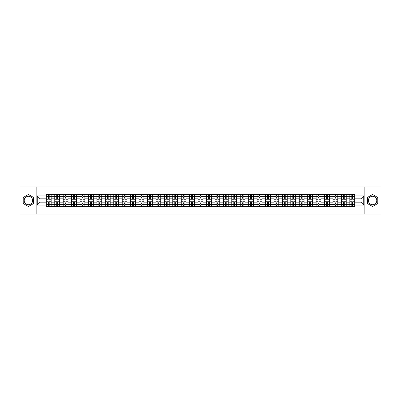 <?xml version="1.0" encoding="UTF-8"?>
<svg xmlns="http://www.w3.org/2000/svg" width="401" height="401" viewBox="0 0 401 401"><rect width="100%" height="100%" fill="white"/><g stroke="black" fill="none" stroke-linecap="round" stroke-linejoin="round"><path stroke-width="0.6" d="M28.426 204.716A4.216 4.216 0 0 1 24.21 200.5A4.216 4.216 0 0 1 28.426 196.284A4.216 4.216 0 0 1 32.641 200.5A4.216 4.216 0 0 1 28.426 204.716M372.574 204.716A4.216 4.216 0 0 1 368.359 200.5A4.216 4.216 0 0 1 372.574 196.284A4.216 4.216 0 0 1 376.79 200.5A4.216 4.216 0 0 1 372.574 204.716M364.845 214.009L380.95 214.009L380.95 186.991L20.05 186.991L20.05 214.009L364.845 214.009L364.845 186.991M54.747 206.309L54.747 196.34L51.178 196.34L51.178 206.309M51.178 196.34L51.178 194.691M54.747 196.34L54.747 194.691M59.609 194.691L59.609 206.309M63.178 206.309L63.178 194.691M68.04 194.691L68.04 206.309M71.609 206.309L71.609 194.691M76.471 194.691L76.471 206.309M80.04 206.309L80.04 194.691M84.902 194.691L84.902 206.309M88.471 206.309L88.471 194.691M93.333 194.691L93.333 206.309M96.902 206.309L96.902 194.691M101.764 194.691L101.764 206.309M105.328 206.309L105.328 194.691M110.195 194.691L110.195 206.309M113.759 206.309L113.759 194.691M118.626 194.691L118.626 206.309M122.19 206.309L122.19 194.691M127.057 194.691L127.057 206.309M130.621 206.309L130.621 194.691M135.488 194.691L135.488 206.309M139.052 206.309L139.052 194.691M143.919 194.691L143.919 206.309M147.483 206.309L147.483 194.691M152.35 194.691L152.35 206.309M155.914 206.309L155.914 194.691M160.776 194.691L160.776 206.309M164.345 206.309L164.345 194.691M169.207 194.691L169.207 206.309M172.776 206.309L172.776 194.691M177.638 194.691L177.638 206.309M181.207 206.309L181.207 194.691M186.069 194.691L186.069 206.309M189.638 206.309L189.638 194.691M194.5 194.691L194.5 206.309M198.069 206.309L198.069 194.691M202.931 194.691L202.931 206.309M206.5 206.309L206.5 194.691M211.362 194.691L211.362 206.309M214.931 206.309L214.931 194.691M219.793 194.691L219.793 206.309M223.362 206.309L223.362 194.691M228.224 194.691L228.224 206.309M231.793 206.309L231.793 194.691M236.655 194.691L236.655 206.309M240.224 206.309L240.224 194.691M245.086 194.691L245.086 206.309M248.65 206.309L248.65 194.691M253.517 194.691L253.517 206.309M257.081 206.309L257.081 194.691M261.948 194.691L261.948 206.309M265.512 206.309L265.512 194.691M270.379 194.691L270.379 206.309M273.943 206.309L273.943 194.691M278.81 194.691L278.81 206.309M282.374 206.309L282.374 194.691M287.241 194.691L287.241 206.309M290.805 206.309L290.805 194.691M295.672 194.691L295.672 206.309M299.236 206.309L299.236 194.691M304.098 194.691L304.098 206.309M307.667 206.309L307.667 194.691M312.529 194.691L312.529 206.309M316.098 206.309L316.098 194.691M320.96 194.691L320.96 206.309M324.529 206.309L324.529 194.691M329.391 194.691L329.391 206.309M332.96 206.309L332.96 194.691M337.822 194.691L337.822 206.309M341.391 206.309L341.391 194.691M346.253 194.691L346.253 206.309M349.822 206.309L349.822 194.691M349.822 202.174L346.253 202.174M341.391 202.174L337.822 202.174M332.96 202.174L329.391 202.174M324.529 202.174L320.96 202.174M316.098 202.174L312.529 202.174M307.667 202.174L304.098 202.174M299.236 202.174L295.672 202.174M290.805 202.174L287.241 202.174M282.374 202.174L278.81 202.174M273.943 202.174L270.379 202.174M265.512 202.174L261.948 202.174M257.081 202.174L253.517 202.174M248.65 202.174L245.086 202.174M240.224 202.174L236.655 202.174M231.793 202.174L228.224 202.174M223.362 202.174L219.793 202.174M214.931 202.174L211.362 202.174M206.5 202.174L202.931 202.174M198.069 202.174L194.5 202.174M189.638 202.174L186.069 202.174M181.207 202.174L177.638 202.174M172.776 202.174L169.207 202.174M164.345 202.174L160.776 202.174M155.914 202.174L152.35 202.174M147.483 202.174L143.919 202.174M139.052 202.174L135.488 202.174M130.621 202.174L127.057 202.174M122.19 202.174L118.626 202.174M113.759 202.174L110.195 202.174M105.328 202.174L101.764 202.174M96.902 202.174L93.333 202.174M88.471 202.174L84.902 202.174M80.04 202.174L76.471 202.174M71.609 202.174L68.04 202.174M63.178 202.174L59.609 202.174M54.747 202.174L51.178 202.174M349.822 198.826L346.253 198.826M341.391 198.826L337.822 198.826M332.96 198.826L329.391 198.826M324.529 198.826L320.96 198.826M316.098 198.826L312.529 198.826M307.667 198.826L304.098 198.826M299.236 198.826L295.672 198.826M290.805 198.826L287.241 198.826M282.374 198.826L278.81 198.826M273.943 198.826L270.379 198.826M265.512 198.826L261.948 198.826M257.081 198.826L253.517 198.826M248.65 198.826L245.086 198.826M240.224 198.826L236.655 198.826M231.793 198.826L228.224 198.826M223.362 198.826L219.793 198.826M214.931 198.826L211.362 198.826M206.5 198.826L202.931 198.826M198.069 198.826L194.5 198.826M189.638 198.826L186.069 198.826M181.207 198.826L177.638 198.826M172.776 198.826L169.207 198.826M164.345 198.826L160.776 198.826M155.914 198.826L152.35 198.826M147.483 198.826L143.919 198.826M139.052 198.826L135.488 198.826M130.621 198.826L127.057 198.826M122.19 198.826L118.626 198.826M113.759 198.826L110.195 198.826M105.328 198.826L101.764 198.826M96.902 198.826L93.333 198.826M88.471 198.826L84.902 198.826M80.04 198.826L76.471 198.826M71.609 198.826L68.04 198.826M63.178 198.826L59.609 198.826M54.747 198.826L51.178 198.826M40.1 202.174L46.316 202.174L46.316 198.826L40.1 198.826L40.1 202.174L37.238 205.041L37.238 195.959L46.316 195.959L46.316 198.826M354.685 198.826L354.685 202.174L360.9 202.174L360.9 198.826L354.685 198.826L354.685 194.691L46.316 194.691L46.316 195.959M354.685 195.959L363.762 195.959L363.762 205.041L354.685 205.041L354.685 202.174M46.316 202.174L46.316 206.309L354.685 206.309L354.685 205.041M46.316 205.041L37.238 205.041M36.155 214.009L36.155 186.991M33.644 197.487L28.426 194.48L23.213 197.487L23.213 203.513L28.426 206.52L33.644 203.513L33.644 197.487M377.787 197.487L372.574 194.48L367.356 197.487L367.356 203.513L372.574 206.52L377.787 203.513L377.787 197.487M49.178 205.497L48.315 205.497M48.315 195.503L49.178 195.503M57.609 205.497L56.747 205.497M56.747 195.503L57.609 195.503M66.04 205.497L65.178 205.497M65.178 195.503L66.04 195.503M74.471 205.497L73.609 205.497M73.609 195.503L74.471 195.503M82.902 205.497L82.04 205.497M82.04 195.503L82.902 195.503M91.333 205.497L90.471 205.497M90.471 195.503L91.333 195.503M99.764 205.497L98.897 205.497M98.897 195.503L99.764 195.503M108.195 205.497L107.328 205.497M107.328 195.503L108.195 195.503M116.626 205.497L115.759 205.497M115.759 195.503L116.626 195.503M125.057 205.497L124.19 205.497M124.19 195.503L125.057 195.503M133.488 205.497L132.621 205.497M132.621 195.503L133.488 195.503M141.919 205.497L141.052 205.497M141.052 195.503L141.919 195.503M150.35 205.497L149.483 205.497M149.483 195.503L150.35 195.503M158.781 205.497L157.914 205.497M157.914 195.503L158.781 195.503M167.207 205.497L166.345 205.497M166.345 195.503L167.207 195.503M175.638 205.497L174.776 205.497M174.776 195.503L175.638 195.503M184.069 205.497L183.207 205.497M183.207 195.503L184.069 195.503M192.5 205.497L191.638 205.497M191.638 195.503L192.5 195.503M200.931 205.497L200.069 205.497M200.069 195.503L200.931 195.503M209.362 205.497L208.5 205.497M208.5 195.503L209.362 195.503M217.793 205.497L216.931 205.497M216.931 195.503L217.793 195.503M226.224 205.497L225.362 205.497M225.362 195.503L226.224 195.503M234.655 205.497L233.793 205.497M233.793 195.503L234.655 195.503M243.086 205.497L242.219 205.497M242.219 195.503L243.086 195.503M251.517 205.497L250.65 205.497M250.65 195.503L251.517 195.503M259.948 205.497L259.081 205.497M259.081 195.503L259.948 195.503M268.379 205.497L267.512 205.497M267.512 195.503L268.379 195.503M276.81 205.497L275.943 205.497M275.943 195.503L276.81 195.503M285.241 205.497L284.374 205.497M284.374 195.503L285.241 195.503M293.672 205.497L292.805 205.497M292.805 195.503L293.672 195.503M302.103 205.497L301.236 205.497M301.236 195.503L302.103 195.503M310.529 205.497L309.667 205.497M309.667 195.503L310.529 195.503M318.96 205.497L318.098 205.497M318.098 195.503L318.96 195.503M327.391 205.497L326.529 205.497M326.529 195.503L327.391 195.503M335.822 205.497L334.96 205.497M334.96 195.503L335.822 195.503M344.253 205.497L343.391 205.497M343.391 195.503L344.253 195.503M352.685 205.497L351.822 205.497M351.822 195.503L352.685 195.503M37.238 195.959L40.1 198.826M360.9 202.174L363.762 205.041M360.9 198.826L363.762 195.959M51.153 206.309L51.153 199.232L49.178 199.232L49.178 194.691M48.315 194.691L48.315 199.232L46.341 199.232L46.341 194.691M51.153 199.232L51.153 194.691M46.341 206.309L46.341 201.768L48.315 201.768L48.315 206.309M49.178 206.309L49.178 201.768L51.153 201.768M48.315 198.039L49.178 198.039M46.341 201.768L46.341 199.232M49.178 202.961L48.315 202.961M49.178 205.608L48.315 205.608M48.315 203.663L49.178 203.663M49.178 197.337L48.315 197.337M48.315 195.392L49.178 195.392M59.584 206.309L59.584 199.232L57.609 199.232L57.609 194.691M56.747 194.691L56.747 199.232L54.772 199.232L54.772 194.691M59.584 199.232L59.584 194.691M54.772 206.309L54.772 201.768L56.747 201.768L56.747 206.309M57.609 206.309L57.609 201.768L59.584 201.768M56.747 198.039L57.609 198.039M54.772 201.768L54.772 199.232M57.609 202.961L56.747 202.961M57.609 205.608L56.747 205.608M56.747 203.663L57.609 203.663M57.609 197.337L56.747 197.337M56.747 195.392L57.609 195.392M68.015 206.309L68.015 199.232L66.04 199.232L66.04 194.691M65.178 194.691L65.178 199.232L63.203 199.232L63.203 194.691M68.015 199.232L68.015 194.691M63.203 206.309L63.203 201.768L65.178 201.768L65.178 206.309M66.04 206.309L66.04 201.768L68.015 201.768M65.178 198.039L66.04 198.039M63.203 201.768L63.203 199.232M66.04 202.961L65.178 202.961M66.04 205.608L65.178 205.608M65.178 203.663L66.04 203.663M66.04 197.337L65.178 197.337M65.178 195.392L66.04 195.392M76.446 206.309L76.446 199.232L74.471 199.232L74.471 194.691M73.609 194.691L73.609 199.232L71.634 199.232L71.634 194.691M76.446 199.232L76.446 194.691M71.634 206.309L71.634 201.768L73.609 201.768L73.609 206.309M74.471 206.309L74.471 201.768L76.446 201.768M73.609 198.039L74.471 198.039M71.634 201.768L71.634 199.232M74.471 202.961L73.609 202.961M74.471 205.608L73.609 205.608M73.609 203.663L74.471 203.663M74.471 197.337L73.609 197.337M73.609 195.392L74.471 195.392M84.877 206.309L84.877 199.232L82.902 199.232L82.902 194.691M82.04 194.691L82.04 199.232L80.065 199.232L80.065 194.691M84.877 199.232L84.877 194.691M80.065 206.309L80.065 201.768L82.04 201.768L82.04 206.309M82.902 206.309L82.902 201.768L84.877 201.768M82.04 198.039L82.902 198.039M80.065 201.768L80.065 199.232M82.902 202.961L82.04 202.961M82.902 205.608L82.04 205.608M82.04 203.663L82.902 203.663M82.902 197.337L82.04 197.337M82.04 195.392L82.902 195.392M93.308 206.309L93.308 199.232L91.333 199.232L91.333 194.691M90.471 194.691L90.471 199.232L88.496 199.232L88.496 194.691M93.308 199.232L93.308 194.691M88.496 206.309L88.496 201.768L90.471 201.768L90.471 206.309M91.333 206.309L91.333 201.768L93.308 201.768M90.471 198.039L91.333 198.039M88.496 201.768L88.496 199.232M91.333 202.961L90.471 202.961M91.333 205.608L90.471 205.608M90.471 203.663L91.333 203.663M91.333 197.337L90.471 197.337M90.471 195.392L91.333 195.392M101.734 206.309L101.734 199.232L99.764 199.232L99.764 194.691M98.897 194.691L98.897 199.232L96.927 199.232L96.927 194.691M101.734 199.232L101.734 194.691M96.927 206.309L96.927 201.768L98.897 201.768L98.897 206.309M99.764 206.309L99.764 201.768L101.734 201.768M98.897 198.039L99.764 198.039M96.927 201.768L96.927 199.232M99.764 202.961L98.897 202.961M99.764 205.608L98.897 205.608M98.897 203.663L99.764 203.663M99.764 197.337L98.897 197.337M98.897 195.392L99.764 195.392M110.165 206.309L110.165 199.232L108.195 199.232L108.195 194.691M107.328 194.691L107.328 199.232L105.358 199.232L105.358 194.691M110.165 199.232L110.165 194.691M105.358 206.309L105.358 201.768L107.328 201.768L107.328 206.309M108.195 206.309L108.195 201.768L110.165 201.768M107.328 198.039L108.195 198.039M105.358 201.768L105.358 199.232M108.195 202.961L107.328 202.961M108.195 205.608L107.328 205.608M107.328 203.663L108.195 203.663M108.195 197.337L107.328 197.337M107.328 195.392L108.195 195.392M118.596 206.309L118.596 199.232L116.626 199.232L116.626 194.691M115.759 194.691L115.759 199.232L113.789 199.232L113.789 194.691M118.596 199.232L118.596 194.691M113.789 206.309L113.789 201.768L115.759 201.768L115.759 206.309M116.626 206.309L116.626 201.768L118.596 201.768M115.759 198.039L116.626 198.039M113.789 201.768L113.789 199.232M116.626 202.961L115.759 202.961M116.626 205.608L115.759 205.608M115.759 203.663L116.626 203.663M116.626 197.337L115.759 197.337M115.759 195.392L116.626 195.392M127.027 206.309L127.027 199.232L125.057 199.232L125.057 194.691M124.19 194.691L124.19 199.232L122.22 199.232L122.22 194.691M127.027 199.232L127.027 194.691M122.22 206.309L122.22 201.768L124.19 201.768L124.19 206.309M125.057 206.309L125.057 201.768L127.027 201.768M124.19 198.039L125.057 198.039M122.22 201.768L122.22 199.232M125.057 202.961L124.19 202.961M125.057 205.608L124.19 205.608M124.19 203.663L125.057 203.663M125.057 197.337L124.19 197.337M124.19 195.392L125.057 195.392M135.458 206.309L135.458 199.232L133.488 199.232L133.488 194.691M132.621 194.691L132.621 199.232L130.651 199.232L130.651 194.691M135.458 199.232L135.458 194.691M130.651 206.309L130.651 201.768L132.621 201.768L132.621 206.309M133.488 206.309L133.488 201.768L135.458 201.768M132.621 198.039L133.488 198.039M130.651 201.768L130.651 199.232M133.488 202.961L132.621 202.961M133.488 205.608L132.621 205.608M132.621 203.663L133.488 203.663M133.488 197.337L132.621 197.337M132.621 195.392L133.488 195.392M143.889 206.309L143.889 199.232L141.919 199.232L141.919 194.691M141.052 194.691L141.052 199.232L139.082 199.232L139.082 194.691M143.889 199.232L143.889 194.691M139.082 206.309L139.082 201.768L141.052 201.768L141.052 206.309M141.919 206.309L141.919 201.768L143.889 201.768M141.052 198.039L141.919 198.039M139.082 201.768L139.082 199.232M141.919 202.961L141.052 202.961M141.919 205.608L141.052 205.608M141.052 203.663L141.919 203.663M141.919 197.337L141.052 197.337M141.052 195.392L141.919 195.392M152.32 206.309L152.32 199.232L150.35 199.232L150.35 194.691M149.483 194.691L149.483 199.232L147.513 199.232L147.513 194.691M152.32 199.232L152.32 194.691M147.513 206.309L147.513 201.768L149.483 201.768L149.483 206.309M150.35 206.309L150.35 201.768L152.32 201.768M149.483 198.039L150.35 198.039M147.513 201.768L147.513 199.232M150.35 202.961L149.483 202.961M150.35 205.608L149.483 205.608M149.483 203.663L150.35 203.663M150.35 197.337L149.483 197.337M149.483 195.392L150.35 195.392M160.751 206.309L160.751 199.232L158.781 199.232L158.781 194.691M157.914 194.691L157.914 199.232L155.944 199.232L155.944 194.691M160.751 199.232L160.751 194.691M155.944 206.309L155.944 201.768L157.914 201.768L157.914 206.309M158.781 206.309L158.781 201.768L160.751 201.768M157.914 198.039L158.781 198.039M155.944 201.768L155.944 199.232M158.781 202.961L157.914 202.961M158.781 205.608L157.914 205.608M157.914 203.663L158.781 203.663M158.781 197.337L157.914 197.337M157.914 195.392L158.781 195.392M169.182 206.309L169.182 199.232L167.207 199.232L167.207 194.691M166.345 194.691L166.345 199.232L164.37 199.232L164.37 194.691M169.182 199.232L169.182 194.691M164.37 206.309L164.37 201.768L166.345 201.768L166.345 206.309M167.207 206.309L167.207 201.768L169.182 201.768M166.345 198.039L167.207 198.039M164.37 201.768L164.37 199.232M167.207 202.961L166.345 202.961M167.207 205.608L166.345 205.608M166.345 203.663L167.207 203.663M167.207 197.337L166.345 197.337M166.345 195.392L167.207 195.392M177.613 206.309L177.613 199.232L175.638 199.232L175.638 194.691M174.776 194.691L174.776 199.232L172.801 199.232L172.801 194.691M177.613 199.232L177.613 194.691M172.801 206.309L172.801 201.768L174.776 201.768L174.776 206.309M175.638 206.309L175.638 201.768L177.613 201.768M174.776 198.039L175.638 198.039M172.801 201.768L172.801 199.232M175.638 202.961L174.776 202.961M175.638 205.608L174.776 205.608M174.776 203.663L175.638 203.663M175.638 197.337L174.776 197.337M174.776 195.392L175.638 195.392M186.044 206.309L186.044 199.232L184.069 199.232L184.069 194.691M183.207 194.691L183.207 199.232L181.232 199.232L181.232 194.691M186.044 199.232L186.044 194.691M181.232 206.309L181.232 201.768L183.207 201.768L183.207 206.309M184.069 206.309L184.069 201.768L186.044 201.768M183.207 198.039L184.069 198.039M181.232 201.768L181.232 199.232M184.069 202.961L183.207 202.961M184.069 205.608L183.207 205.608M183.207 203.663L184.069 203.663M184.069 197.337L183.207 197.337M183.207 195.392L184.069 195.392M194.475 206.309L194.475 199.232L192.5 199.232L192.5 194.691M191.638 194.691L191.638 199.232L189.663 199.232L189.663 194.691M194.475 199.232L194.475 194.691M189.663 206.309L189.663 201.768L191.638 201.768L191.638 206.309M192.5 206.309L192.5 201.768L194.475 201.768M191.638 198.039L192.5 198.039M189.663 201.768L189.663 199.232M192.5 202.961L191.638 202.961M192.5 205.608L191.638 205.608M191.638 203.663L192.5 203.663M192.5 197.337L191.638 197.337M191.638 195.392L192.5 195.392M202.906 206.309L202.906 199.232L200.931 199.232L200.931 194.691M200.069 194.691L200.069 199.232L198.094 199.232L198.094 194.691M202.906 199.232L202.906 194.691M198.094 206.309L198.094 201.768L200.069 201.768L200.069 206.309M200.931 206.309L200.931 201.768L202.906 201.768M200.069 198.039L200.931 198.039M198.094 201.768L198.094 199.232M200.931 202.961L200.069 202.961M200.931 205.608L200.069 205.608M200.069 203.663L200.931 203.663M200.931 197.337L200.069 197.337M200.069 195.392L200.931 195.392M211.337 206.309L211.337 199.232L209.362 199.232L209.362 194.691M208.5 194.691L208.5 199.232L206.525 199.232L206.525 194.691M211.337 199.232L211.337 194.691M206.525 206.309L206.525 201.768L208.5 201.768L208.5 206.309M209.362 206.309L209.362 201.768L211.337 201.768M208.5 198.039L209.362 198.039M206.525 201.768L206.525 199.232M209.362 202.961L208.5 202.961M209.362 205.608L208.5 205.608M208.5 203.663L209.362 203.663M209.362 197.337L208.5 197.337M208.5 195.392L209.362 195.392M219.768 206.309L219.768 199.232L217.793 199.232L217.793 194.691M216.931 194.691L216.931 199.232L214.956 199.232L214.956 194.691M219.768 199.232L219.768 194.691M214.956 206.309L214.956 201.768L216.931 201.768L216.931 206.309M217.793 206.309L217.793 201.768L219.768 201.768M216.931 198.039L217.793 198.039M214.956 201.768L214.956 199.232M217.793 202.961L216.931 202.961M217.793 205.608L216.931 205.608M216.931 203.663L217.793 203.663M217.793 197.337L216.931 197.337M216.931 195.392L217.793 195.392M228.199 206.309L228.199 199.232L226.224 199.232L226.224 194.691M225.362 194.691L225.362 199.232L223.387 199.232L223.387 194.691M228.199 199.232L228.199 194.691M223.387 206.309L223.387 201.768L225.362 201.768L225.362 206.309M226.224 206.309L226.224 201.768L228.199 201.768M225.362 198.039L226.224 198.039M223.387 201.768L223.387 199.232M226.224 202.961L225.362 202.961M226.224 205.608L225.362 205.608M225.362 203.663L226.224 203.663M226.224 197.337L225.362 197.337M225.362 195.392L226.224 195.392M236.63 206.309L236.63 199.232L234.655 199.232L234.655 194.691M233.793 194.691L233.793 199.232L231.818 199.232L231.818 194.691M236.63 199.232L236.63 194.691M231.818 206.309L231.818 201.768L233.793 201.768L233.793 206.309M234.655 206.309L234.655 201.768L236.63 201.768M233.793 198.039L234.655 198.039M231.818 201.768L231.818 199.232M234.655 202.961L233.793 202.961M234.655 205.608L233.793 205.608M233.793 203.663L234.655 203.663M234.655 197.337L233.793 197.337M233.793 195.392L234.655 195.392M245.056 206.309L245.056 199.232L243.086 199.232L243.086 194.691M242.219 194.691L242.219 199.232L240.249 199.232L240.249 194.691M245.056 199.232L245.056 194.691M240.249 206.309L240.249 201.768L242.219 201.768L242.219 206.309M243.086 206.309L243.086 201.768L245.056 201.768M242.219 198.039L243.086 198.039M240.249 201.768L240.249 199.232M243.086 202.961L242.219 202.961M243.086 205.608L242.219 205.608M242.219 203.663L243.086 203.663M243.086 197.337L242.219 197.337M242.219 195.392L243.086 195.392M253.487 206.309L253.487 199.232L251.517 199.232L251.517 194.691M250.65 194.691L250.65 199.232L248.68 199.232L248.68 194.691M253.487 199.232L253.487 194.691M248.68 206.309L248.68 201.768L250.65 201.768L250.65 206.309M251.517 206.309L251.517 201.768L253.487 201.768M250.65 198.039L251.517 198.039M248.68 201.768L248.68 199.232M251.517 202.961L250.65 202.961M251.517 205.608L250.65 205.608M250.65 203.663L251.517 203.663M251.517 197.337L250.65 197.337M250.65 195.392L251.517 195.392M261.918 206.309L261.918 199.232L259.948 199.232L259.948 194.691M259.081 194.691L259.081 199.232L257.111 199.232L257.111 194.691M261.918 199.232L261.918 194.691M257.111 206.309L257.111 201.768L259.081 201.768L259.081 206.309M259.948 206.309L259.948 201.768L261.918 201.768M259.081 198.039L259.948 198.039M257.111 201.768L257.111 199.232M259.948 202.961L259.081 202.961M259.948 205.608L259.081 205.608M259.081 203.663L259.948 203.663M259.948 197.337L259.081 197.337M259.081 195.392L259.948 195.392M270.349 206.309L270.349 199.232L268.379 199.232L268.379 194.691M267.512 194.691L267.512 199.232L265.542 199.232L265.542 194.691M270.349 199.232L270.349 194.691M265.542 206.309L265.542 201.768L267.512 201.768L267.512 206.309M268.379 206.309L268.379 201.768L270.349 201.768M267.512 198.039L268.379 198.039M265.542 201.768L265.542 199.232M268.379 202.961L267.512 202.961M268.379 205.608L267.512 205.608M267.512 203.663L268.379 203.663M268.379 197.337L267.512 197.337M267.512 195.392L268.379 195.392M278.78 206.309L278.78 199.232L276.81 199.232L276.81 194.691M275.943 194.691L275.943 199.232L273.973 199.232L273.973 194.691M278.78 199.232L278.78 194.691M273.973 206.309L273.973 201.768L275.943 201.768L275.943 206.309M276.81 206.309L276.81 201.768L278.78 201.768M275.943 198.039L276.81 198.039M273.973 201.768L273.973 199.232M276.81 202.961L275.943 202.961M276.81 205.608L275.943 205.608M275.943 203.663L276.81 203.663M276.81 197.337L275.943 197.337M275.943 195.392L276.81 195.392M287.211 206.309L287.211 199.232L285.241 199.232L285.241 194.691M284.374 194.691L284.374 199.232L282.404 199.232L282.404 194.691M287.211 199.232L287.211 194.691M282.404 206.309L282.404 201.768L284.374 201.768L284.374 206.309M285.241 206.309L285.241 201.768L287.211 201.768M284.374 198.039L285.241 198.039M282.404 201.768L282.404 199.232M285.241 202.961L284.374 202.961M285.241 205.608L284.374 205.608M284.374 203.663L285.241 203.663M285.241 197.337L284.374 197.337M284.374 195.392L285.241 195.392M295.642 206.309L295.642 199.232L293.672 199.232L293.672 194.691M292.805 194.691L292.805 199.232L290.835 199.232L290.835 194.691M295.642 199.232L295.642 194.691M290.835 206.309L290.835 201.768L292.805 201.768L292.805 206.309M293.672 206.309L293.672 201.768L295.642 201.768M292.805 198.039L293.672 198.039M290.835 201.768L290.835 199.232M293.672 202.961L292.805 202.961M293.672 205.608L292.805 205.608M292.805 203.663L293.672 203.663M293.672 197.337L292.805 197.337M292.805 195.392L293.672 195.392M304.073 206.309L304.073 199.232L302.103 199.232L302.103 194.691M301.236 194.691L301.236 199.232L299.266 199.232L299.266 194.691M304.073 199.232L304.073 194.691M299.266 206.309L299.266 201.768L301.236 201.768L301.236 206.309M302.103 206.309L302.103 201.768L304.073 201.768M301.236 198.039L302.103 198.039M299.266 201.768L299.266 199.232M302.103 202.961L301.236 202.961M302.103 205.608L301.236 205.608M301.236 203.663L302.103 203.663M302.103 197.337L301.236 197.337M301.236 195.392L302.103 195.392M312.504 206.309L312.504 199.232L310.529 199.232L310.529 194.691M309.667 194.691L309.667 199.232L307.692 199.232L307.692 194.691M312.504 199.232L312.504 194.691M307.692 206.309L307.692 201.768L309.667 201.768L309.667 206.309M310.529 206.309L310.529 201.768L312.504 201.768M309.667 198.039L310.529 198.039M307.692 201.768L307.692 199.232M310.529 202.961L309.667 202.961M310.529 205.608L309.667 205.608M309.667 203.663L310.529 203.663M310.529 197.337L309.667 197.337M309.667 195.392L310.529 195.392M320.935 206.309L320.935 199.232L318.96 199.232L318.96 194.691M318.098 194.691L318.098 199.232L316.123 199.232L316.123 194.691M320.935 199.232L320.935 194.691M316.123 206.309L316.123 201.768L318.098 201.768L318.098 206.309M318.96 206.309L318.96 201.768L320.935 201.768M318.098 198.039L318.96 198.039M316.123 201.768L316.123 199.232M318.96 202.961L318.098 202.961M318.96 205.608L318.098 205.608M318.098 203.663L318.96 203.663M318.96 197.337L318.098 197.337M318.098 195.392L318.96 195.392M329.366 206.309L329.366 199.232L327.391 199.232L327.391 194.691M326.529 194.691L326.529 199.232L324.554 199.232L324.554 194.691M329.366 199.232L329.366 194.691M324.554 206.309L324.554 201.768L326.529 201.768L326.529 206.309M327.391 206.309L327.391 201.768L329.366 201.768M326.529 198.039L327.391 198.039M324.554 201.768L324.554 199.232M327.391 202.961L326.529 202.961M327.391 205.608L326.529 205.608M326.529 203.663L327.391 203.663M327.391 197.337L326.529 197.337M326.529 195.392L327.391 195.392M337.797 206.309L337.797 199.232L335.822 199.232L335.822 194.691M334.96 194.691L334.96 199.232L332.985 199.232L332.985 194.691M337.797 199.232L337.797 194.691M332.985 206.309L332.985 201.768L334.96 201.768L334.96 206.309M335.822 206.309L335.822 201.768L337.797 201.768M334.96 198.039L335.822 198.039M332.985 201.768L332.985 199.232M335.822 202.961L334.96 202.961M335.822 205.608L334.96 205.608M334.96 203.663L335.822 203.663M335.822 197.337L334.96 197.337M334.96 195.392L335.822 195.392M346.228 206.309L346.228 199.232L344.253 199.232L344.253 194.691M343.391 194.691L343.391 199.232L341.416 199.232L341.416 194.691M346.228 199.232L346.228 194.691M341.416 206.309L341.416 201.768L343.391 201.768L343.391 206.309M344.253 206.309L344.253 201.768L346.228 201.768M343.391 198.039L344.253 198.039M341.416 201.768L341.416 199.232M344.253 202.961L343.391 202.961M344.253 205.608L343.391 205.608M343.391 203.663L344.253 203.663M344.253 197.337L343.391 197.337M343.391 195.392L344.253 195.392M354.659 206.309L354.659 199.232L352.685 199.232L352.685 194.691M351.822 194.691L351.822 199.232L349.847 199.232L349.847 194.691M354.659 199.232L354.659 194.691M349.847 206.309L349.847 201.768L351.822 201.768L351.822 206.309M352.685 206.309L352.685 201.768L354.659 201.768M351.822 198.039L352.685 198.039M349.847 201.768L349.847 199.232M352.685 202.961L351.822 202.961M352.685 205.608L351.822 205.608M351.822 203.663L352.685 203.663M352.685 197.337L351.822 197.337M351.822 195.392L352.685 195.392M341.391 196.34L337.822 196.34M332.96 196.34L329.391 196.34M324.529 196.34L320.96 196.34M316.098 196.34L312.529 196.34M307.667 196.34L304.098 196.34M299.236 196.34L295.672 196.34M290.805 196.34L287.241 196.34M282.374 196.34L278.81 196.34M273.943 196.34L270.379 196.34M265.512 196.34L261.948 196.34M257.081 196.34L253.517 196.34M248.65 196.34L245.086 196.34M240.224 196.34L236.655 196.34M231.793 196.34L228.224 196.34M223.362 196.34L219.793 196.34M214.931 196.34L211.362 196.34M206.5 196.34L202.931 196.34M198.069 196.34L194.5 196.34M189.638 196.34L186.069 196.34M181.207 196.34L177.638 196.34M172.776 196.34L169.207 196.34M164.345 196.34L160.776 196.34M155.914 196.34L152.35 196.34M147.483 196.34L143.919 196.34M139.052 196.34L135.488 196.34M130.621 196.34L127.057 196.34M122.19 196.34L118.626 196.34M113.759 196.34L110.195 196.34M105.328 196.34L101.764 196.34M96.902 196.34L93.333 196.34M88.471 196.34L84.902 196.34M80.04 196.34L76.471 196.34M71.609 196.34L68.04 196.34M63.178 196.34L59.609 196.34M349.822 196.34L346.253 196.34M341.391 204.66L337.822 204.66M332.96 204.66L329.391 204.66M324.529 204.66L320.96 204.66M316.098 204.66L312.529 204.66M307.667 204.66L304.098 204.66M299.236 204.66L295.672 204.66M290.805 204.66L287.241 204.66M282.374 204.66L278.81 204.66M273.943 204.66L270.379 204.66M265.512 204.66L261.948 204.66M257.081 204.66L253.517 204.66M248.65 204.66L245.086 204.66M240.224 204.66L236.655 204.66M231.793 204.66L228.224 204.66M223.362 204.66L219.793 204.66M214.931 204.66L211.362 204.66M206.5 204.66L202.931 204.66M198.069 204.66L194.5 204.66M189.638 204.66L186.069 204.66M181.207 204.66L177.638 204.66M172.776 204.66L169.207 204.66M164.345 204.66L160.776 204.66M155.914 204.66L152.35 204.66M147.483 204.66L143.919 204.66M139.052 204.66L135.488 204.66M130.621 204.66L127.057 204.66M122.19 204.66L118.626 204.66M113.759 204.66L110.195 204.66M105.328 204.66L101.764 204.66M96.902 204.66L93.333 204.66M88.471 204.66L84.902 204.66M80.04 204.66L76.471 204.66M71.609 204.66L68.04 204.66M63.178 204.66L59.609 204.66M54.747 204.66L51.178 204.66M349.822 204.66L346.253 204.66M51.153 196.555L49.178 196.555M48.315 196.555L46.341 196.555M48.315 196.625L46.341 196.625M48.315 204.375L46.341 204.375M48.315 204.445L46.341 204.445M51.153 204.445L49.178 204.445M51.153 196.625L49.178 196.625M51.153 204.375L49.178 204.375M59.584 196.555L57.609 196.555M56.747 196.555L54.772 196.555M56.747 196.625L54.772 196.625M56.747 204.375L54.772 204.375M56.747 204.445L54.772 204.445M59.584 204.445L57.609 204.445M59.584 196.625L57.609 196.625M59.584 204.375L57.609 204.375M68.015 196.555L66.04 196.555M65.178 196.555L63.203 196.555M65.178 196.625L63.203 196.625M65.178 204.375L63.203 204.375M65.178 204.445L63.203 204.445M68.015 204.445L66.04 204.445M68.015 196.625L66.04 196.625M68.015 204.375L66.04 204.375M76.446 196.555L74.471 196.555M73.609 196.555L71.634 196.555M73.609 196.625L71.634 196.625M73.609 204.375L71.634 204.375M73.609 204.445L71.634 204.445M76.446 204.445L74.471 204.445M76.446 196.625L74.471 196.625M76.446 204.375L74.471 204.375M84.877 196.555L82.902 196.555M82.04 196.555L80.065 196.555M82.04 196.625L80.065 196.625M82.04 204.375L80.065 204.375M82.04 204.445L80.065 204.445M84.877 204.445L82.902 204.445M84.877 196.625L82.902 196.625M84.877 204.375L82.902 204.375M93.308 196.555L91.333 196.555M90.471 196.555L88.496 196.555M90.471 196.625L88.496 196.625M90.471 204.375L88.496 204.375M90.471 204.445L88.496 204.445M93.308 204.445L91.333 204.445M93.308 196.625L91.333 196.625M93.308 204.375L91.333 204.375M101.734 196.555L99.764 196.555M98.897 196.555L96.927 196.555M98.897 196.625L96.927 196.625M98.897 204.375L96.927 204.375M98.897 204.445L96.927 204.445M101.734 204.445L99.764 204.445M101.734 196.625L99.764 196.625M101.734 204.375L99.764 204.375M110.165 196.555L108.195 196.555M107.328 196.555L105.358 196.555M107.328 196.625L105.358 196.625M107.328 204.375L105.358 204.375M107.328 204.445L105.358 204.445M110.165 204.445L108.195 204.445M110.165 196.625L108.195 196.625M110.165 204.375L108.195 204.375M118.596 196.555L116.626 196.555M115.759 196.555L113.789 196.555M115.759 196.625L113.789 196.625M115.759 204.375L113.789 204.375M115.759 204.445L113.789 204.445M118.596 204.445L116.626 204.445M118.596 196.625L116.626 196.625M118.596 204.375L116.626 204.375M127.027 196.555L125.057 196.555M124.19 196.555L122.22 196.555M124.19 196.625L122.22 196.625M124.19 204.375L122.22 204.375M124.19 204.445L122.22 204.445M127.027 204.445L125.057 204.445M127.027 196.625L125.057 196.625M127.027 204.375L125.057 204.375M135.458 196.555L133.488 196.555M132.621 196.555L130.651 196.555M132.621 196.625L130.651 196.625M132.621 204.375L130.651 204.375M132.621 204.445L130.651 204.445M135.458 204.445L133.488 204.445M135.458 196.625L133.488 196.625M135.458 204.375L133.488 204.375M143.889 196.555L141.919 196.555M141.052 196.555L139.082 196.555M141.052 196.625L139.082 196.625M141.052 204.375L139.082 204.375M141.052 204.445L139.082 204.445M143.889 204.445L141.919 204.445M143.889 196.625L141.919 196.625M143.889 204.375L141.919 204.375M152.32 196.555L150.35 196.555M149.483 196.555L147.513 196.555M149.483 196.625L147.513 196.625M149.483 204.375L147.513 204.375M149.483 204.445L147.513 204.445M152.32 204.445L150.35 204.445M152.32 196.625L150.35 196.625M152.32 204.375L150.35 204.375M160.751 196.555L158.781 196.555M157.914 196.555L155.944 196.555M157.914 196.625L155.944 196.625M157.914 204.375L155.944 204.375M157.914 204.445L155.944 204.445M160.751 204.445L158.781 204.445M160.751 196.625L158.781 196.625M160.751 204.375L158.781 204.375M169.182 196.555L167.207 196.555M166.345 196.555L164.37 196.555M166.345 196.625L164.37 196.625M166.345 204.375L164.37 204.375M166.345 204.445L164.37 204.445M169.182 204.445L167.207 204.445M169.182 196.625L167.207 196.625M169.182 204.375L167.207 204.375M177.613 196.555L175.638 196.555M174.776 196.555L172.801 196.555M174.776 196.625L172.801 196.625M174.776 204.375L172.801 204.375M174.776 204.445L172.801 204.445M177.613 204.445L175.638 204.445M177.613 196.625L175.638 196.625M177.613 204.375L175.638 204.375M186.044 196.555L184.069 196.555M183.207 196.555L181.232 196.555M183.207 196.625L181.232 196.625M183.207 204.375L181.232 204.375M183.207 204.445L181.232 204.445M186.044 204.445L184.069 204.445M186.044 196.625L184.069 196.625M186.044 204.375L184.069 204.375M194.475 196.555L192.5 196.555M191.638 196.555L189.663 196.555M191.638 196.625L189.663 196.625M191.638 204.375L189.663 204.375M191.638 204.445L189.663 204.445M194.475 204.445L192.5 204.445M194.475 196.625L192.5 196.625M194.475 204.375L192.5 204.375M202.906 196.555L200.931 196.555M200.069 196.555L198.094 196.555M200.069 196.625L198.094 196.625M200.069 204.375L198.094 204.375M200.069 204.445L198.094 204.445M202.906 204.445L200.931 204.445M202.906 196.625L200.931 196.625M202.906 204.375L200.931 204.375M211.337 196.555L209.362 196.555M208.5 196.555L206.525 196.555M208.5 196.625L206.525 196.625M208.5 204.375L206.525 204.375M208.5 204.445L206.525 204.445M211.337 204.445L209.362 204.445M211.337 196.625L209.362 196.625M211.337 204.375L209.362 204.375M219.768 196.555L217.793 196.555M216.931 196.555L214.956 196.555M216.931 196.625L214.956 196.625M216.931 204.375L214.956 204.375M216.931 204.445L214.956 204.445M219.768 204.445L217.793 204.445M219.768 196.625L217.793 196.625M219.768 204.375L217.793 204.375M228.199 196.555L226.224 196.555M225.362 196.555L223.387 196.555M225.362 196.625L223.387 196.625M225.362 204.375L223.387 204.375M225.362 204.445L223.387 204.445M228.199 204.445L226.224 204.445M228.199 196.625L226.224 196.625M228.199 204.375L226.224 204.375M236.63 196.555L234.655 196.555M233.793 196.555L231.818 196.555M233.793 196.625L231.818 196.625M233.793 204.375L231.818 204.375M233.793 204.445L231.818 204.445M236.63 204.445L234.655 204.445M236.63 196.625L234.655 196.625M236.63 204.375L234.655 204.375M245.056 196.555L243.086 196.555M242.219 196.555L240.249 196.555M242.219 196.625L240.249 196.625M242.219 204.375L240.249 204.375M242.219 204.445L240.249 204.445M245.056 204.445L243.086 204.445M245.056 196.625L243.086 196.625M245.056 204.375L243.086 204.375M253.487 196.555L251.517 196.555M250.65 196.555L248.68 196.555M250.65 196.625L248.68 196.625M250.65 204.375L248.68 204.375M250.65 204.445L248.68 204.445M253.487 204.445L251.517 204.445M253.487 196.625L251.517 196.625M253.487 204.375L251.517 204.375M261.918 196.555L259.948 196.555M259.081 196.555L257.111 196.555M259.081 196.625L257.111 196.625M259.081 204.375L257.111 204.375M259.081 204.445L257.111 204.445M261.918 204.445L259.948 204.445M261.918 196.625L259.948 196.625M261.918 204.375L259.948 204.375M270.349 196.555L268.379 196.555M267.512 196.555L265.542 196.555M267.512 196.625L265.542 196.625M267.512 204.375L265.542 204.375M267.512 204.445L265.542 204.445M270.349 204.445L268.379 204.445M270.349 196.625L268.379 196.625M270.349 204.375L268.379 204.375M278.78 196.555L276.81 196.555M275.943 196.555L273.973 196.555M275.943 196.625L273.973 196.625M275.943 204.375L273.973 204.375M275.943 204.445L273.973 204.445M278.78 204.445L276.81 204.445M278.78 196.625L276.81 196.625M278.78 204.375L276.81 204.375M287.211 196.555L285.241 196.555M284.374 196.555L282.404 196.555M284.374 196.625L282.404 196.625M284.374 204.375L282.404 204.375M284.374 204.445L282.404 204.445M287.211 204.445L285.241 204.445M287.211 196.625L285.241 196.625M287.211 204.375L285.241 204.375M295.642 196.555L293.672 196.555M292.805 196.555L290.835 196.555M292.805 196.625L290.835 196.625M292.805 204.375L290.835 204.375M292.805 204.445L290.835 204.445M295.642 204.445L293.672 204.445M295.642 196.625L293.672 196.625M295.642 204.375L293.672 204.375M304.073 196.555L302.103 196.555M301.236 196.555L299.266 196.555M301.236 196.625L299.266 196.625M301.236 204.375L299.266 204.375M301.236 204.445L299.266 204.445M304.073 204.445L302.103 204.445M304.073 196.625L302.103 196.625M304.073 204.375L302.103 204.375M312.504 196.555L310.529 196.555M309.667 196.555L307.692 196.555M309.667 196.625L307.692 196.625M309.667 204.375L307.692 204.375M309.667 204.445L307.692 204.445M312.504 204.445L310.529 204.445M312.504 196.625L310.529 196.625M312.504 204.375L310.529 204.375M320.935 196.555L318.96 196.555M318.098 196.555L316.123 196.555M318.098 196.625L316.123 196.625M318.098 204.375L316.123 204.375M318.098 204.445L316.123 204.445M320.935 204.445L318.96 204.445M320.935 196.625L318.96 196.625M320.935 204.375L318.96 204.375M329.366 196.555L327.391 196.555M326.529 196.555L324.554 196.555M326.529 196.625L324.554 196.625M326.529 204.375L324.554 204.375M326.529 204.445L324.554 204.445M329.366 204.445L327.391 204.445M329.366 196.625L327.391 196.625M329.366 204.375L327.391 204.375M337.797 196.555L335.822 196.555M334.96 196.555L332.985 196.555M334.96 196.625L332.985 196.625M334.96 204.375L332.985 204.375M334.96 204.445L332.985 204.445M337.797 204.445L335.822 204.445M337.797 196.625L335.822 196.625M337.797 204.375L335.822 204.375M346.228 196.555L344.253 196.555M343.391 196.555L341.416 196.555M343.391 196.625L341.416 196.625M343.391 204.375L341.416 204.375M343.391 204.445L341.416 204.445M346.228 204.445L344.253 204.445M346.228 196.625L344.253 196.625M346.228 204.375L344.253 204.375M354.659 196.555L352.685 196.555M351.822 196.555L349.847 196.555M351.822 196.625L349.847 196.625M351.822 204.375L349.847 204.375M351.822 204.445L349.847 204.445M354.659 204.445L352.685 204.445M354.659 196.625L352.685 196.625M354.659 204.375L352.685 204.375"/></g></svg>
